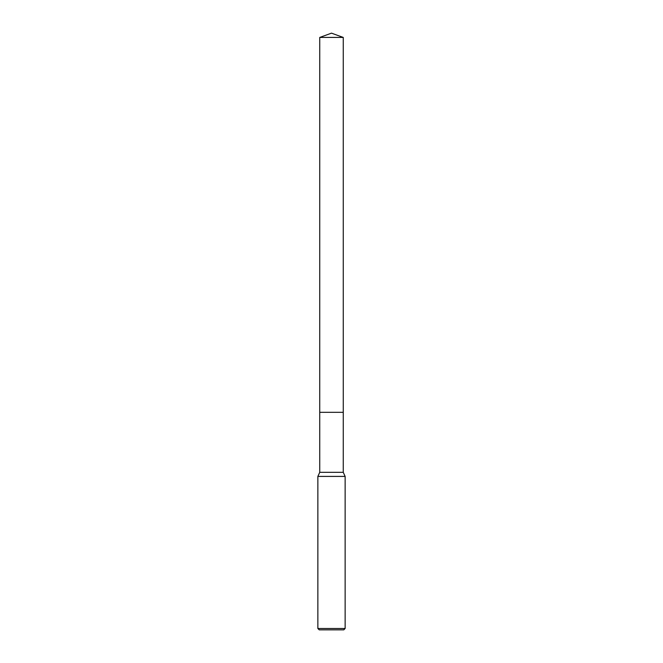 <?xml version="1.0" encoding="UTF-8"?>
<svg xmlns="http://www.w3.org/2000/svg" width="663" height="663" viewBox="0 0 663 663"><rect width="100%" height="100%" fill="white"/><g stroke="black" fill="none" stroke-linecap="round" stroke-linejoin="round"><path stroke-width="0.99" d="M319.74 37.435L343.26 37.435L331.5 33.15L319.74 37.435L319.732 412.311L343.268 412.311L343.26 472.321L345.141 476.415L345.141 628.483L317.859 628.483L319.226 629.85L343.774 629.85L345.141 628.483M343.26 37.435L343.268 412.311L319.732 412.311L319.74 472.321L343.26 472.321M319.74 472.321L317.859 476.415L345.141 476.415M317.859 476.415L317.859 628.483"/></g></svg>
